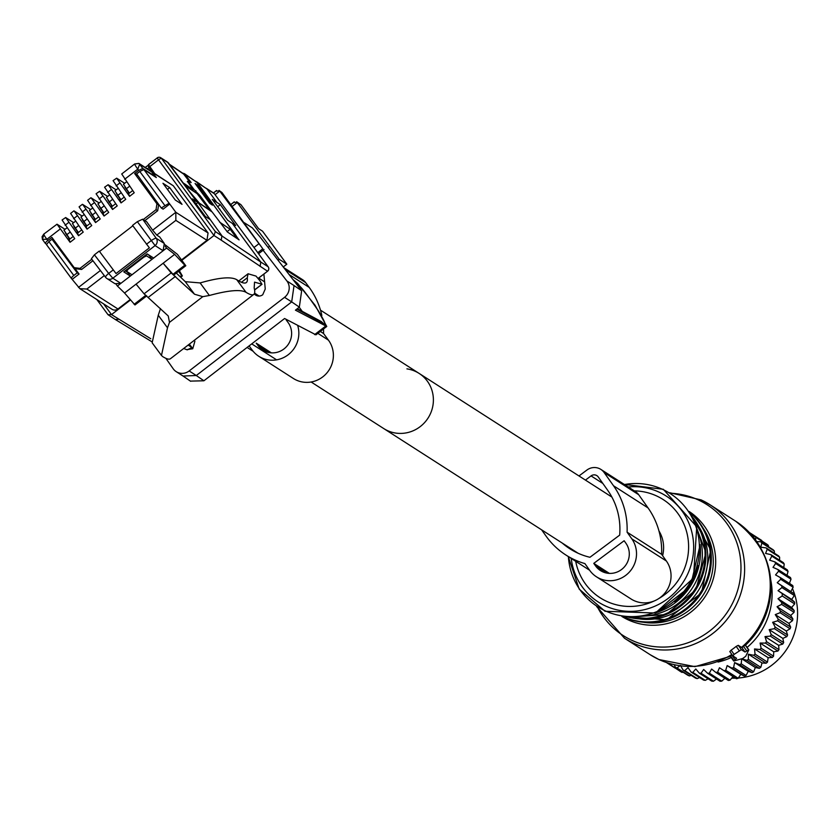 <?xml version="1.0" encoding="UTF-8"?>
<svg xmlns="http://www.w3.org/2000/svg" width="839" height="839" viewBox="0 0 839 839"><rect width="100%" height="100%" fill="white"/><g stroke="black" fill="none" stroke-linecap="round" stroke-linejoin="round"><path stroke-width="1.26" d="M792.897 618.941L780.469 610.97L777.05 606.723L790.695 615.48L792.897 618.941A77.146 74.514 122.7 0 1 792.509 620.671L780.071 612.701L775.257 614.62L778.246 619.151A77.146 74.514 122.7 0 1 777.669 620.829L790.097 628.799A77.146 74.514 122.7 0 0 790.674 627.121L778.246 619.151M790.695 615.48L794.03 612.355L781.591 604.384L777.05 606.723M770.737 579.917A68.693 66.354 122.7 0 1 757.523 636.444A68.693 66.354 122.7 0 1 747.088 647.414M731.22 657.535A68.693 66.354 122.7 0 1 718.058 662.044M782.221 594.211A77.146 74.514 122.7 0 1 782.21 595.973L794.638 603.944A77.146 74.514 122.7 0 0 794.648 602.182L778.036 590.677L781.906 587.573L794.334 595.554A77.146 74.514 122.7 0 0 794.155 593.802L781.728 585.832A77.146 74.514 122.7 0 1 781.906 587.573M756.946 541.637L760.669 541.753A77.146 74.514 122.7 0 1 761.864 542.99L760.763 547.206L766.143 547.898A77.146 74.514 122.7 0 1 767.203 549.262L765.588 553.436L770.894 554.642A77.146 74.514 122.7 0 1 771.796 556.121L769.688 560.179L774.879 561.889A77.146 74.514 122.7 0 1 775.603 563.472L773.023 567.363L778.036 569.576A77.146 74.514 122.7 0 1 778.582 571.223L775.54 574.904L780.322 577.589A77.146 74.514 122.7 0 1 780.69 579.288L777.218 582.706L781.728 585.832M755.54 539.708L755.876 537.369L768.304 545.34A77.146 74.514 122.7 0 0 766.972 544.259L754.544 536.278A77.146 74.514 122.7 0 1 755.876 537.369M752.908 536.383L754.544 536.278M766.542 641.678A77.146 74.514 122.7 0 1 765.818 642.632A77.146 74.514 122.7 0 1 765.462 643.094L777.9 651.064A77.146 74.514 122.7 0 0 778.256 650.603A77.146 74.514 122.7 0 0 778.97 649.648L766.542 641.678L765 636.591L770.317 636.119L782.756 644.09A77.146 74.514 122.7 0 0 783.668 642.569L771.24 634.588A77.146 74.514 122.7 0 1 770.317 636.119M777.669 620.829L772.635 622.286L775.152 627.048A77.146 74.514 122.7 0 1 774.407 628.663L769.195 629.638L771.24 634.588M780.469 610.97A77.146 74.514 122.7 0 1 780.071 612.701M782.21 595.973L777.984 598.721L781.801 602.622A77.146 74.514 122.7 0 1 781.591 604.384M667.886 663.051L680.502 671.557A77.146 74.514 122.7 0 0 681.992 672.406L669.564 664.425A77.146 74.514 122.7 0 1 668.064 663.586M670.571 663.859L669.564 664.425M674.304 664.813L675.395 667.288L687.823 675.259A77.146 74.514 122.7 0 0 689.417 675.93L676.979 667.959A77.146 74.514 122.7 0 1 675.395 667.288M765.462 643.094L760.092 643.052L761.12 648.222A77.146 74.514 122.7 0 1 759.903 649.512L754.523 648.946L755.048 654.137A77.146 74.514 122.7 0 1 753.695 655.29L748.367 654.21L748.378 659.36A77.146 74.514 122.7 0 1 746.92 660.356L741.697 658.772L741.215 663.827A77.146 74.514 122.7 0 1 739.662 664.656L734.597 662.579L733.632 667.477A77.146 74.514 122.7 0 1 732.007 668.138L727.161 665.579L725.725 670.277A77.146 74.514 122.7 0 1 724.036 670.749L719.463 667.739L717.586 672.186A77.146 74.514 122.7 0 1 715.866 672.469L711.598 669.04L709.322 673.182A77.146 74.514 122.7 0 1 707.592 673.277L703.68 669.459L701.037 673.256A77.146 74.514 122.7 0 1 699.307 673.151L695.783 668.987L692.815 672.396A77.146 74.514 122.7 0 1 691.116 672.102L688.011 667.634L684.76 670.623A77.146 74.514 122.7 0 1 683.114 670.141L680.471 665.421L676.979 667.959M780.69 579.288L793.128 587.269A77.146 74.514 122.7 0 0 792.761 585.559L780.322 577.589M778.036 569.576L790.464 577.547A77.146 74.514 122.7 0 1 791.02 579.193L778.582 571.223M774.879 561.889L787.307 569.87A77.146 74.514 122.7 0 1 788.041 571.443L775.603 563.472M770.894 554.642L783.332 562.612A77.146 74.514 122.7 0 1 784.234 564.091L771.796 556.121M766.143 547.898L778.571 555.869A77.146 74.514 122.7 0 1 779.63 557.232L767.203 549.262M760.669 541.753L773.097 549.734A77.146 74.514 122.7 0 1 774.303 550.961L761.864 542.99M749.542 532.629L761.015 539.991A77.146 74.514 122.7 0 1 761.718 540.442L749.552 532.639M775.152 627.048L787.59 635.029A77.146 74.514 122.7 0 1 786.835 636.633L774.407 628.663M781.801 602.622L794.229 610.603A77.146 74.514 122.7 0 1 794.03 612.355M666.523 662.6L675.028 668.054M683.114 670.141L695.541 678.111A77.146 74.514 122.7 0 0 697.199 678.594L684.76 670.623M691.116 672.102L703.543 680.072A77.146 74.514 122.7 0 0 705.242 680.366L692.815 672.396M699.307 673.151L711.734 681.121A77.146 74.514 122.7 0 0 713.465 681.226L701.037 673.256M707.592 673.277L720.019 681.247A77.146 74.514 122.7 0 0 721.76 681.153L709.322 673.182M717.586 672.186L730.024 680.156A77.146 74.514 122.7 0 1 728.304 680.45L715.866 672.469M725.725 670.277L738.163 678.258A77.146 74.514 122.7 0 1 736.474 678.73L724.036 670.749M733.632 667.477L746.06 675.458A77.146 74.514 122.7 0 1 744.434 676.108L732.007 668.138M741.215 663.827L753.642 671.798A77.146 74.514 122.7 0 1 752.09 672.637L739.662 664.656M748.378 659.36L760.816 667.33A77.146 74.514 122.7 0 1 759.347 668.337L746.92 660.356M755.048 654.137L767.475 662.107A77.146 74.514 122.7 0 1 766.122 663.261L753.695 655.29M759.903 649.512L772.331 657.482A77.146 74.514 122.7 0 0 773.558 656.192L761.12 648.222M778.036 590.677L791.68 599.424L794.648 602.182M777.984 598.721L791.617 607.467L794.638 603.944M791.68 599.424L794.334 595.554M777.218 582.706L794.155 593.802M790.862 591.453L793.128 587.269M789.342 583.367L791.02 579.193M786.992 575.323L788.041 571.443M783.741 567.573L784.234 564.091M779.567 560.368L779.63 557.232M774.544 554.128L774.303 550.961M768.566 546.818L768.304 545.34M761.864 540.977L761.718 540.442M765 636.591L778.644 645.338L778.97 649.648M778.644 645.338L782.756 644.09M769.195 629.638L782.839 638.385L783.668 642.569M772.635 622.286L786.279 631.033L787.59 635.029M782.839 638.385L786.835 636.633M775.257 614.62L788.901 623.367L790.674 627.121M786.279 631.033L790.097 628.799M788.901 623.367L792.509 620.671M791.617 607.467L794.229 610.603M683.03 672.186L681.992 672.406M691.242 675.353L689.417 675.93M700.093 677.367L697.199 678.594M708.095 678.782L705.242 680.366M716.506 678.992L713.465 681.226M724.865 678.248L721.76 681.153M733.066 676.538L730.024 680.156M727.161 665.579L740.795 674.325L738.163 678.258M734.597 662.579L748.241 671.326L746.06 675.458M740.795 674.325L744.434 676.108M741.728 658.783L755.341 667.519L753.642 671.798M748.241 671.326L752.09 672.637M748.367 654.21L762.001 662.957L760.816 667.33M755.341 667.519L759.347 668.337M754.523 648.946L768.157 657.703L767.475 662.107M762.001 662.957L766.122 663.261M768.157 657.703L772.331 657.482M760.092 643.052L773.726 651.798L773.558 656.192M773.726 651.798L777.9 651.064M792.498 588.663A63.407 61.247 122.7 0 1 784.108 652.952A63.407 61.247 122.7 0 1 738.341 678.017M735.593 678.164A63.407 61.247 122.7 0 1 731.954 678.164M789.614 582.874A63.407 61.247 122.7 0 1 790.191 583.913M734.125 654.389L732.866 655.909L736.59 658.3L733.695 661.038L742.798 658.468L745.714 656.287L748.839 649.879L745.022 652.018L741.34 649.659L734.125 654.389L731.126 650.152L729.804 651.588L732.866 655.909M733.695 661.038L730.276 656.203L732.09 654.808M731.126 650.152A79.254 76.559 122.7 0 0 736.191 646.387L738.278 645.338L741.917 647.645L745.378 645.013L748.839 649.879M741.917 647.645L745.022 652.018M611.904 497.076L419.112 373.407A32.763 31.641 122.7 0 1 431.12 412.043A32.763 31.641 122.7 0 1 395.935 433.102A32.763 31.641 122.7 0 1 383.738 428.561A32.763 31.641 -57.3 0 0 395.935 433.102A32.763 31.641 -57.3 0 0 431.12 412.043A32.763 31.641 -57.3 0 0 419.112 373.407A32.763 31.641 -57.3 0 0 406.915 368.866M662.611 555.722A32.763 31.641 -57.3 0 0 658.951 530.919M541.616 529.829L546.032 536.058A76.706 74.084 -57.3 0 0 565.853 554.999A76.706 74.084 -57.3 0 0 584.898 563.588L589.649 570.289A26.418 25.516 -57.3 0 0 596.477 576.812L631.012 598.962A26.418 25.516 -57.3 0 0 663.743 594.379A26.418 25.516 -57.3 0 0 666.365 561.008L661.614 554.317A76.706 74.084 -57.3 0 0 648.054 507.92L638.678 494.695A12.679 12.249 -57.3 0 0 635.396 491.56L600.871 469.41A12.679 12.249 -57.3 0 0 586.901 470.05L578.973 475.954M638.678 494.695L604.143 472.546A12.679 12.249 -57.3 0 0 600.871 469.41M604.143 472.546L613.529 485.771A76.706 74.084 -57.3 0 1 627.079 532.167L631.83 538.858A26.418 25.516 -57.3 0 1 629.208 572.229A26.418 25.516 -57.3 0 1 596.477 576.812M595.554 565.885A19.024 18.374 -57.3 0 0 600.472 570.583A19.024 18.374 -57.3 0 0 624.038 567.279A19.024 18.374 -57.3 0 0 625.925 543.263L624.143 540.746L593.771 563.378L595.554 565.885L606.786 573.1M602.884 483.484L591.055 475.902A5.286 5.107 -57.3 0 1 598.238 476.94L607.614 490.175A69.301 66.942 -57.3 0 1 619.675 535.125L589.932 557.285A69.301 66.942 -57.3 0 1 569.849 548.769A69.301 66.942 -57.3 0 1 562.245 543.064M591.055 475.902L585.433 480.097M661.614 554.317L627.079 532.167M609.387 573.394L593.771 563.378M79.894 288.679L112.059 309.308A5.286 5.107 -57.3 0 0 117.942 308.983L86.868 289.046L79.894 288.679L71.472 278.527A4.069 0.986 -36.4 0 1 71.409 278.464A4.069 0.986 -36.4 0 1 73.801 275.486L48.872 241.642L46.481 244.621L71.409 278.464M239.125 239.881L227.484 232.067L212.078 211.91L199.724 203.552L189.729 191.816L168.45 162.923L161.56 158.487L215.35 231.554L213.987 235.507L181.822 260.331M130.465 299.974L111.503 314.604L150.779 338.736M154.649 173.516L148.482 164.58L157.229 157.942A3.167 3.062 122.7 0 1 161.56 158.487A3.167 0.766 143.6 0 0 158.361 159.976L149.699 166.667M181.518 259.922L206.939 240.311L208.062 232.969L173.316 185.786L151.586 171.544A4.069 3.933 -57.3 0 0 151.471 171.471M130.129 299.586L117.942 308.983M54.378 240.751L51.997 239.23L48.872 241.642M74.377 267.788L79.065 274.028L77.219 272.843L73.801 275.486M79.065 274.028L72.427 279.146M94.408 254.815L108.682 273.42A5.286 1.206 -37.5 0 0 105.588 277.31A5.286 1.206 -37.5 0 0 105.672 277.373A5.286 5.107 -57.3 0 0 106.931 278.538L114.953 283.687L120.847 283.362L130.318 276.062L123.794 271.878L147.119 253.871L153.642 258.055L163.112 250.746L164.297 243.478L159.672 236.955L156.778 235.098L152.656 230.18L146.72 221.811L142.661 219.199L137.344 221.674L132.541 225.387L149.373 247.83L116.044 273.556L99.212 251.102L94.408 254.815L91.399 258.758L105.536 277.206M51.997 239.23L77.219 272.843M103.606 303.886L111.503 314.604L107.99 314.688L115.279 319.491L118.75 319.26M163.123 209.152L161.277 207.978L136.652 173.893L139.777 171.481L143.868 169.572L169.751 204.034L163.123 209.152M143.868 169.572L156.337 177.574L152.604 172.498A4.069 3.933 -57.3 0 0 151.586 171.544M206.939 240.311L175.854 220.374L175.833 212.288L169.751 204.034M162.955 183.28L169.698 187.6L182.021 204.349L175.278 200.018L162.955 183.28M120.847 283.362L112.825 278.223A5.286 5.107 -57.3 0 1 106.931 278.538A5.286 5.286 0 0 1 105.588 277.31L91.399 258.758M132.845 225.796L99.673 251.396M130.318 276.062L127.58 272.339L125.179 270.808M179.347 270.724L182.367 275.947L181.675 275.507L180.112 276.713M181.675 275.507L178.581 271.312M182.367 275.947L180.679 277.248M209.844 219.367L205.324 216.462L192.383 198.895L197.952 202.503L221.916 235.759L221.234 240.164L267.473 271.175A3.167 3.062 -57.3 0 0 268.155 266.771L260.782 262.041L260.111 266.445M168.796 203.426L161.277 207.978M167.443 189.383L169.698 187.6M99.212 251.102L116.044 273.556M232.298 223.363L235.675 225.523L220.3 204.653L212.298 199.357L227.663 220.227L232.298 223.363L260.782 262.041L215.35 231.554M238.947 239.818L197.217 182.378L195.686 181.287M196.116 203.961L197.952 202.503M168.45 162.923L167.433 162.032M164.297 243.478L156.264 238.328A5.286 5.107 122.7 0 1 155.089 245.596L137.344 221.674M220.3 204.653L217.962 206.509M129.363 193.127L123.438 184.244L126.5 181.874L124.644 183.301L116.652 178.172L129.563 196.357L134.219 192.75L121.718 173.967L134.68 163.962A7.929 0.713 -127.7 0 1 134.964 164.045L138.896 163.406L142.808 168.461L138.708 170.359L134.628 173.516L156.935 203.814L156.033 209.687L143.228 219.566M120.868 199.682L114.933 190.799L117.942 188.481L116.139 189.866L108.147 184.737L121.057 202.912L125.724 199.315L113.087 180.626L116.652 178.172M112.363 206.247L106.438 197.364L109.437 195.036L107.644 196.42L99.652 191.292L112.562 209.467L117.229 205.87L104.581 187.191L108.147 184.737M100.942 201.591L99.149 202.975L91.157 197.857L104.057 216.032L108.724 212.435L96.086 193.746L99.652 191.292M95.363 219.367L89.437 210.474L92.447 208.156L90.643 209.54L82.652 204.412L95.562 222.587L100.229 218.989L87.592 200.301L90.885 197.763M86.868 225.922L80.943 217.039L83.942 214.721L82.149 216.095L74.157 210.977L87.067 229.152L91.734 225.544L79.086 206.866L82.39 204.317M78.373 232.487L72.437 223.594L75.447 221.276L73.654 222.66L65.662 217.532L78.562 235.707L83.229 232.109L70.591 213.421L73.895 210.872M69.868 239.042L63.942 230.159L66.952 227.83L65.012 229.32L57.021 224.202L70.067 242.272L74.734 238.664L62.086 219.986L65.662 217.532M91.766 259.282L79.967 268.396L74.199 267.662L51.892 237.374L47.802 240.52A4.069 0.986 -36.4 0 0 45.421 243.499L42.359 239.314L46.89 239.283L47.802 240.52M124.843 187.118L129.216 193.243M132.635 190.6L128.587 193.725L126.752 192.54M121.057 202.912L120.092 200.28L124.141 197.155M120.092 200.28L118.247 199.095M116.443 193.62L120.722 199.797M112.562 209.467L111.597 206.845L115.635 203.72M111.597 206.845L109.752 205.66M107.948 200.175L112.216 206.363M104.057 216.032L103.092 213.4L107.14 210.274M103.092 213.4L101.257 212.215M99.442 206.74L103.721 212.917M95.562 222.587L94.597 219.954L98.645 216.84M94.597 219.954L92.751 218.78M90.948 213.295L95.216 219.472M87.067 229.152L86.102 226.52L90.14 223.394M86.102 226.52L84.257 225.334M82.348 219.923L86.721 226.037M78.562 235.707L77.597 233.074L81.645 229.959M77.597 233.074L75.762 231.9M73.853 226.478L78.226 232.592M70.067 242.272L69.102 239.639L73.15 236.514M69.102 239.639L67.256 238.454M65.452 232.98L69.71 239.167M42.359 239.314L44.058 234.196A7.929 0.713 52.3 0 0 43.775 234.112L57.021 224.202M46.481 244.201L45.484 243.562A4.069 0.986 -36.4 0 1 45.421 243.499M74.199 267.662L75.856 268.732L81.624 269.455L79.967 268.396M156.033 209.687L157.69 210.746L144.885 220.626M92.898 260.761L81.624 269.455M157.69 210.746L158.592 204.873L156.935 203.814M137.879 175.603L134.628 173.516M151.083 193.872L158.592 204.873M138.949 163.437L151.356 171.397L155.194 176.84M155.498 176.599L142.808 168.461M152.373 172.352L139.673 164.203L137.795 169.121L124.675 179.252M128.587 193.725L129.563 196.357M209.813 210.369L197.144 193.683L185.23 185.713M199.346 203.111L209.991 210.232M103.868 212.802L97.932 203.919L100.942 201.601M262.827 248.795L221.989 192.54L219.734 191.103L262.827 248.795L257.783 252.665M182.545 173.128L184.36 173.631L196.85 182.283L235.759 235.119L237.668 238.486L235.916 237.773M220.227 210.138L216.535 205.104M219.954 209.226L219.199 208.733M219.598 222.115L230.169 229.267L236.241 237.521M230.169 229.267L227.044 231.679M213.442 192.897L216.588 190.484L216.095 190.988L219.734 191.103L218.989 190.39L221.989 192.54M187.286 181.664L187.884 181.193L191.166 182.587L184.36 173.631M187.884 181.193L193.966 189.457L200.039 195.634L211.973 211.837M195.068 183.458L197.868 185.356L212.466 205.167L209.656 203.269L195.068 183.458M197.878 185.356L196.976 186.059M264.012 249.55L258.58 253.745M278.066 260.268L279.272 259.345L236.65 201.727L240.982 204.726L258.611 228.669L262.523 231.176L286.833 264.191L283.246 266.97M240.982 204.726L237.395 202.43L233.766 202.325L234.259 201.821M193.966 189.457L192.509 190.579M279.272 259.345L286.833 264.191M268.102 247.379L269.592 246.226M149.269 166.049L147.884 165.482L151.45 171.46M149.027 166.227L153.589 172.415L151.754 171.24M145.189 167.443L147.884 165.482M189.53 181.738L183.342 173.663M192.173 190.348L193.127 189.614L187.506 181.497M183.112 182.839L193.127 189.614M202.797 296.66L209.372 295.485C228.439 290.284 240.667 289.235 246.047 292.318A232.487 20.881 52.3 0 0 253.787 294.405L170.464 358.704A232.487 20.881 52.3 0 1 162.724 356.627L161.466 355.463L167.496 327.808L169.488 322.365L202.797 296.66L194.512 294.216L171.166 272.916L163.144 263.236L173.012 274.311L184.8 265.218L174.648 254.353L124.56 293.01L117.397 286.026L166.562 248.082L165.231 246.278M174.648 254.353L166.562 248.082M143.553 256.619L143.909 257.112L146.573 255.864L151.985 259.335L149.059 255.108M131.985 274.773L126.574 271.301L128.084 269.329L127.727 268.837M143.909 257.112L128.084 269.329M117.397 286.026L116.076 284.222M146.71 295.915L134.974 304.966L124.56 293.01M145.881 295.255L134.135 304.316M136.065 284.127L144.088 293.818L168.115 315.852M171.166 272.916L144.088 293.818M164.916 244.652L177.386 254.322L185.807 265.743L173.935 274.909L173.012 274.311M184.8 265.218L185.807 265.743M148.943 255.213L147.003 253.965M145.829 254.867L146.573 255.864M126.574 271.301L125.84 270.294M175.487 276.367L148.409 297.258M176.326 273.063L185.283 281.673L200.133 282.932C219 277.51 231.207 276.44 236.766 279.712A264.191 23.723 52.3 0 0 246.32 282.565A264.191 23.723 52.3 0 0 247.274 277.782L248.082 273.766L256.01 276.094L259.964 280.813L261.862 284.201L254.542 282.135L254.175 287.976A232.487 20.881 52.3 0 1 253.787 294.405M169.488 322.365L168.261 316.03M160.48 308.584L158.256 315.254L152.142 342.794L161.466 355.463M254.595 290L262.041 284.253L254.574 289.833M263.121 250.242L286.875 280.96A11.62 11.232 122.7 0 1 284.557 297.321L189.163 370.943A11.62 11.232 122.7 0 1 173.159 368.72L165.87 358.326M189.163 370.943L196.295 375.515L291.689 301.893L299.334 307.137L301.652 290.766L259.933 236.829L252.34 227.872L244.201 222.65M284.557 297.321L291.689 301.893L294.049 285.554L286.875 280.96M183.71 348.479L186.678 349.664L192.739 348.762L194.868 341.358L194.428 340.214M188.125 345.07L191.963 347.535L189.289 344.168M187.254 349.853L191.963 347.535M299.334 307.126L295.422 310.157L326.759 326.476L315.936 334.834L284.589 318.516L203.908 380.78L196.295 375.515L183.049 376.029M258.695 278.076L264.61 281.862M254.175 293.986L255.203 294.793A6.345 6.125 -57.3 0 0 262.733 294.741L265.25 289.015L263.897 274.059M190.401 381.116L203.908 380.78M326.759 326.476L315.086 305.302L297.635 283.446L292.926 279.471M259.146 296.062L254.574 293.126M249.11 345.899L252.235 350.136A26.418 25.516 122.7 0 0 258.8 356.292L293.335 378.452A26.418 25.516 122.7 0 0 326.235 373.691A26.418 25.516 122.7 0 0 328.427 340.131L323.56 333.523L320.32 331.447M297.698 325.532A26.418 25.516 122.7 0 1 288.511 354.498A26.418 25.516 122.7 0 1 258.8 356.292M286.235 320.005L288.06 322.48A19.024 18.374 122.7 0 1 286.477 346.643A19.024 18.374 122.7 0 1 262.796 350.073A19.024 18.374 122.7 0 1 258.066 345.637L256.241 343.161L271.375 352.862M283.739 267.61L302.522 279.649A12.679 12.249 122.7 0 1 305.669 282.607L309.203 287.41A76.706 74.084 122.7 0 1 321.83 315.401M323.539 328.961A76.706 74.084 122.7 0 1 323.56 333.523M729.836 651.62L732.846 655.857M731.765 655.007L734.964 659.517M730.675 656.098L733.842 660.566M745.294 645.212L748.556 649.816M743.459 646.303L746.647 650.812M738.278 645.338L741.34 649.659M736.191 646.387L739.19 650.624M741.508 647.404A79.254 76.559 -57.3 0 0 735.688 521.229L710.067 504.805A79.254 76.559 -57.3 0 0 701.477 500.065M731.849 654.472A79.254 76.559 -57.3 0 1 658.699 659.402A79.254 76.559 -57.3 0 1 650.099 654.661L624.489 638.227A79.254 76.559 -57.3 0 0 633.078 642.968A79.254 76.559 -57.3 0 0 734.324 608.485A79.254 76.559 -57.3 0 0 710.067 504.805L701.236 499.929L669.7 492.724M735.688 521.229C772.887 550.845 780.406 587.059 758.246 629.869L745.504 645.181A78.174 75.51 -57.3 0 0 758.246 629.869A78.174 75.51 -57.3 0 0 762.252 550.982M597.515 607.121A77.702 75.059 -57.3 0 0 631.61 640.199A77.702 75.059 -57.3 0 0 733.171 601.972A77.702 75.059 -57.3 0 0 698.677 500.096A77.702 75.059 -57.3 0 0 670.55 493.259M689.186 511.507A62.348 60.23 122.7 0 1 707.382 592.995A62.348 60.23 122.7 0 1 627.939 619.748A62.348 60.23 122.7 0 1 621.867 616.455M643.859 622.318A60.314 58.258 -57.3 0 0 703.439 594.715A60.314 58.258 -57.3 0 0 703.69 529.042M623.587 616.948A62.348 60.23 -57.3 0 0 701.404 592.911A62.348 60.23 -57.3 0 0 689.742 512.335L710.769 549.933L701.498 592.953L666.617 619.79L622.853 616.613A62.348 60.23 -57.3 0 0 623.587 616.948M623.304 616.675A62.348 60.23 -57.3 0 0 700.334 592.712A62.348 60.23 -57.3 0 0 689.983 512.713M639.58 618.93A60.24 58.185 -57.3 0 0 697.964 591.201A60.24 58.185 -57.3 0 0 698.824 526.567M628.505 617.179A62.348 60.23 -57.3 0 0 695.772 589.786A62.348 60.23 -57.3 0 0 692.615 517.233M630.372 617.263A62.348 60.23 -57.3 0 0 694.923 589.251A62.348 60.23 -57.3 0 0 693.465 518.89M646.103 615.795A60.24 58.185 -57.3 0 0 698.688 533.803M657.545 612.218A62.348 60.23 -57.3 0 0 700.208 545.696M674.745 601.909A62.348 60.23 -57.3 0 0 698.017 565.633M568.381 556.624A67.214 64.918 -57.3 0 0 604.835 610.656A67.214 64.918 -57.3 0 0 692.668 577.589A67.214 64.918 -57.3 0 0 662.831 489.473A67.214 64.918 -57.3 0 0 624.436 484.533M628.275 486.987A62.935 60.796 122.7 0 1 659.381 492.283A62.935 60.796 122.7 0 1 687.319 574.809A62.935 60.796 122.7 0 1 605.066 605.768A62.935 60.796 122.7 0 1 571.233 558.449M658.625 598.668A58.363 56.37 -57.3 0 0 688.599 545.811A58.363 56.37 -57.3 0 0 656.822 496.048A58.363 56.37 -57.3 0 0 634.326 490.878M575.701 561.312A58.363 56.37 -57.3 0 0 606.461 601.269A58.363 56.37 -57.3 0 0 654.315 600.923M648.054 507.92L613.529 485.771M666.365 561.008L631.83 538.858M71.367 278.38L46.554 244.684M221.234 240.164L213.987 235.507L157.124 157.91A3.167 3.167 0 0 1 160.773 157.753L167.727 162.231M78.509 287.399L100.386 270.515M175.854 220.374L156.778 235.098M104.288 275.612L86.868 289.046M107.874 314.499L96.873 299.565M258.16 278.359L267.589 271.207L258.223 278.443M157.124 158.026L148.587 164.612M173.316 185.786L152.604 172.498M152.656 230.18L175.833 212.288L208.062 232.969M146.479 244.254L150.957 240.803A5.286 1.185 144.6 0 1 156.264 238.328L142.661 219.199M267.589 271.091L267.589 271.207A3.167 3.167 0 0 0 268.207 266.823A3.167 0.766 143.6 0 0 268.155 266.771L214.354 193.715L206.992 188.985L216.934 202.493M167.391 162L196.903 201.8M164.706 205.324L139.777 171.481M163.112 250.746L155.089 245.596L112.825 278.223L108.682 273.42L113.15 269.969M268.239 266.896A3.167 0.766 143.6 0 0 268.207 266.823L214.406 193.767A3.167 0.766 143.6 0 0 214.354 193.715A3.167 3.062 122.7 0 0 213.567 192.97L206.226 188.272M196.714 181.832L206.992 188.985L197.217 182.378M214.438 193.83A3.167 0.766 143.6 0 0 214.406 193.767A3.167 3.167 0 0 0 213.567 192.97M119.589 183.175L116.097 185.88M111.094 189.74L107.591 192.435M102.599 196.295L99.096 198.99M94.094 202.849L90.602 205.555M85.599 209.414L82.096 212.11M77.094 215.969L73.601 218.675M68.599 222.534L65.096 225.23M60.02 229.152L46.89 239.283A7.929 0.713 52.3 0 1 43.775 234.112L42.065 236.745L42.495 239.535M138.708 170.359L137.795 169.121A7.929 0.713 -127.7 0 1 134.68 163.962L138.896 163.406M45.379 243.415L42.663 239.734M129.552 186.258L126.018 188.995M117.512 195.55L121.026 192.834M109.018 202.115L112.531 199.399M100.523 208.67L104.036 205.954M92.017 215.235L95.531 212.519M83.522 221.79L87.036 219.073M75.017 228.344L78.541 225.639M66.47 234.951L70.036 232.193M219.734 191.103L215.078 194.669M253.976 247.495L258.643 243.929M213.526 192.949L216.095 190.988M230.861 204.569L233.766 202.325M196.85 182.283L185.083 174.334M237.395 202.419L232.214 206.415M194.428 191.869L195.875 190.747M200.039 195.634L199.409 196.116M145.273 167.496L147.769 165.577M149.017 167.517L147.339 168.817M184.14 174.407L169.74 164.675M194.512 294.216L185.283 281.673M167.496 327.808L158.256 315.254M209.372 295.485L200.133 282.932M241.454 282.282L247.274 277.782M246.047 292.318L236.766 279.712M301.652 290.766L294.049 285.554M256.157 295.401L255.203 294.793M296.765 309.119L323.361 323.372L325.469 326.245L314.635 334.604M300.897 289.791L299.628 286.214C301.316 287.085 307.598 295.318 318.453 310.944C325.018 321.945 326.654 326.088 323.361 323.372L321.243 321.526L297.3 308.7M302.166 311.311L299.208 307.231L302.208 311.332M295.359 282.628L299.628 286.225L297.499 283.33M317.855 333.356L328.427 340.131M289.067 274.489L309.203 287.41M285.176 269.466L305.669 282.607M258.066 345.637L268.795 352.516M650.099 654.661L658.94 659.538L694.944 666.659L730.381 656.35M596.676 606.566L624.489 638.227M692.584 517.181L705.945 552.628L695.856 589.848L666.239 614.536L628.453 617.179M700.166 544.658L690.445 586.377L656.58 612.606M568.223 556.519L579.204 589.125L605.013 611.264L655.5 613.026L693.475 578.04L696.737 526.798L663.334 489.294L624.206 484.386M578.197 553.3L311.143 381.997M589.607 570.237L565.853 554.999M107.99 314.688L96.842 299.544M115.279 319.491L151.408 341.463M230.809 204.496L234.27 201.821M183.416 173.715L169.436 164.266M238.779 280.95L248.082 273.766M176.2 371.646L183.353 376.239M183.196 376.134L190.642 381.273M247.106 347.44L253.168 351.321M251.721 343.885L276.608 359.847M320.477 310.147L419.112 373.407"/></g></svg>
